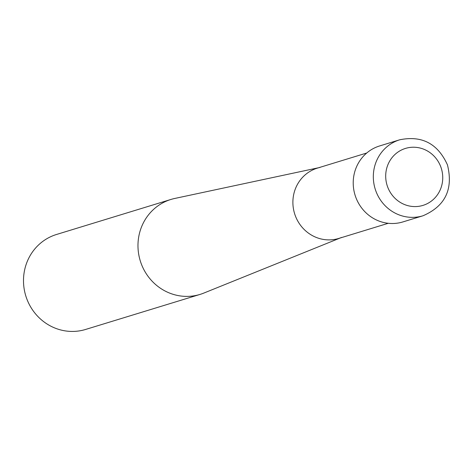 <?xml version="1.0" encoding="UTF-8"?>
<svg xmlns="http://www.w3.org/2000/svg" width="471" height="471" viewBox="0 0 471 471"><rect width="100%" height="100%" fill="white"/><g stroke="black" fill="none" stroke-linecap="round" stroke-linejoin="round"><path stroke-width="0.71" d="M200.045 294.416L85.575 329.459A49.667 47.341 -107 0 1 26.476 297.966A49.667 47.341 -107 0 1 56.502 234.481L170.973 199.439A49.667 47.341 73 0 0 140.953 262.924A49.667 47.341 73 0 0 200.045 294.416A49.667 47.341 73 0 0 203.737 293.109L340.209 238.002M318.696 167.717L174.759 198.456A49.667 47.341 73 0 0 170.973 199.439M341.557 237.461A36.756 35.031 -107 0 1 295.093 215.123A36.756 35.031 -107 0 1 320.109 167.411M388.251 223.295L338.826 238.426A36.756 35.031 -107 0 1 295.093 215.123A36.756 35.031 -107 0 1 317.307 168.141L366.732 153.01M422.982 215.777L402.882 221.929A39.729 37.874 -107 0 1 355.599 196.737A39.729 37.874 -107 0 1 379.62 145.951L399.72 139.793A39.729 37.874 73 0 0 375.705 190.584A39.729 37.874 73 0 0 422.982 215.777C445.289 206.139 453.449 189.171 447.45 164.874C437.83 143.626 421.922 135.265 399.72 139.793M440.956 167.311A29.797 28.401 -107 0 1 424.171 204.991A29.797 28.401 -107 0 1 387.486 186.504A29.797 28.401 -107 0 1 404.277 148.818A29.797 28.401 -107 0 1 440.956 167.311"/></g></svg>
